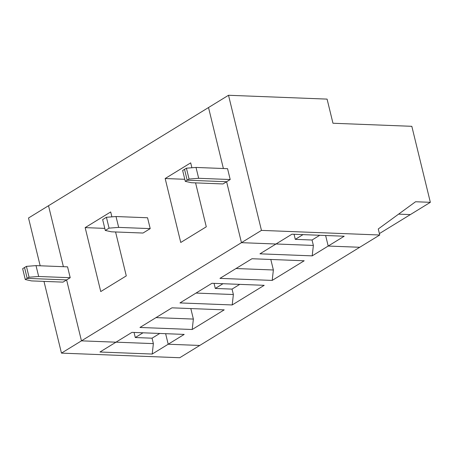 <?xml version="1.0" encoding="UTF-8"?>
<svg xmlns="http://www.w3.org/2000/svg" width="453" height="453" viewBox="0 0 453 453"><rect width="100%" height="100%" fill="white"/><g stroke="black" fill="none" stroke-linecap="round" stroke-linejoin="round"><path stroke-width="0.68" d="M25.294 279.541L27.18 278.38L24.536 267.525L22.65 268.68L25.294 279.541L31.467 280.9L63.007 282.128L66.608 279.92L81.461 340.849L115.962 342.191L99.96 352.009L152.202 354.048L153.374 343.617L152.055 338.187L135.294 337.536L143.006 332.802M43.975 281.387L61.461 353.119L261.455 230.396L228.516 95.272L208.516 107.542L223.38 168.51L208.516 107.542L28.522 217.995L40.17 265.786M29.066 277.225L26.421 266.37L24.536 267.525L27.18 278.38L66.608 279.92L70.209 277.712L38.669 276.483L29.066 277.225L27.18 278.38L66.608 279.92L81.461 340.849L115.962 342.191L131.959 332.372L184.201 334.41L152.202 354.048M61.461 353.119L179.745 357.728L359.739 247.276L328.199 246.047L312.196 255.866L313.374 245.435L312.049 240.011L295.294 239.354L303 234.626M48.522 205.724L63.386 266.687L48.522 205.724M116.013 342.162L153.374 343.617M134.06 332.457L135.294 337.536M168.199 344.229L199.745 345.458L168.199 344.229L165.634 333.685L168.199 344.229M159.762 333.459L152.055 338.187M143.006 233.04L150.209 228.623L118.663 227.389L109.065 228.136L105.294 230.452L111.466 231.811L143.006 233.04M105.294 230.452L102.65 219.592L106.415 217.276L116.019 216.534L147.559 217.763L150.209 228.623M26.421 266.37L36.019 265.622L67.565 266.851L70.209 277.712M228.516 95.272L327.083 99.111L332.966 123.244L411.822 126.313L430.35 202.321L415.565 201.749L378.266 228.975L379.739 235.005L359.739 247.276L328.199 246.047L325.628 235.509L328.199 246.047L344.195 236.228L291.953 234.195L275.956 244.014L241.455 242.666L226.608 181.738L187.18 180.203L185.294 181.359L191.466 182.718L223.006 183.952L226.608 181.738L187.18 180.203L184.53 169.343L186.415 168.188L196.019 167.446L198.663 178.301L189.065 179.048L186.415 168.188M115.577 231.97L126.285 275.894L100.753 291.562L85.164 227.616L110.696 211.947L111.891 216.851M195.577 182.882L206.285 226.806L180.753 242.474L165.164 178.527L190.696 162.859L191.891 167.763M379.393 233.595L430.35 202.321M398.589 214.139L410.35 214.597L398.589 214.139M192.202 329.501L139.96 327.462L171.959 307.83L224.201 309.863L192.202 329.501L193.374 319.071L190.815 308.561M196.007 293.068L233.374 294.529L232.049 289.099L215.294 288.442L223.001 283.714M214.054 283.363L215.294 288.442M239.762 284.365L232.049 289.099M85.164 227.616L104.79 228.386M193.374 319.071L156.008 317.615M109.065 228.136L106.415 217.276M232.202 304.954L179.96 302.921L211.959 283.284L264.201 285.322L232.202 304.954L233.374 294.529M294.054 234.275L295.294 239.354M118.663 227.389L116.019 216.534M276.007 243.98L313.374 245.435M319.756 235.277L312.049 240.011M165.164 178.527L184.79 179.292M272.196 280.413L304.195 260.775L251.959 258.737L219.96 278.374L272.196 280.413L273.374 269.982L236.007 268.527M273.374 269.982L270.809 259.473M185.294 181.359L182.644 170.504L184.53 169.343L187.18 180.203L189.065 179.048M196.019 167.446L227.559 168.675L230.203 179.53L226.608 181.738L241.455 242.666L275.956 244.014L259.954 253.827L312.196 255.866M38.669 276.483L36.019 265.622M379.739 235.005L261.455 230.396M230.203 179.53L198.663 178.301"/></g></svg>
